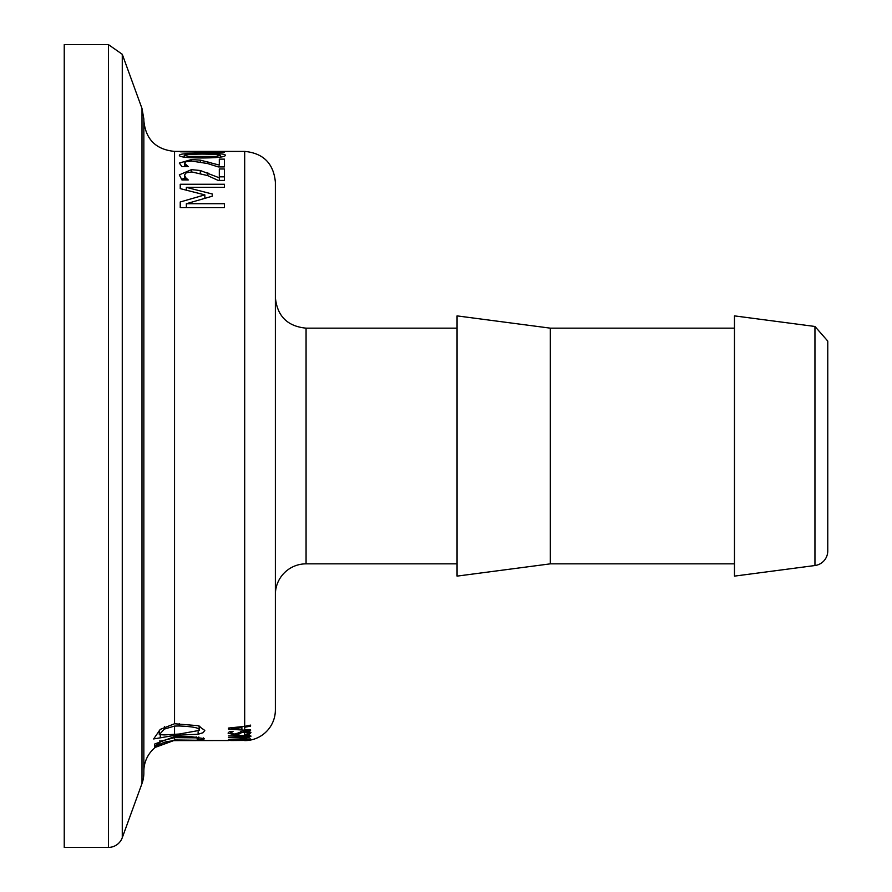 <?xml version="1.0" encoding="UTF-8"?>
<svg xmlns="http://www.w3.org/2000/svg" width="892" height="892" viewBox="0 0 892 892"><rect width="100%" height="100%" fill="white"/><g stroke="black" fill="none" stroke-linecap="round" stroke-linejoin="round"><path stroke-width="1.34" d="M250.574 739.97L248.31 740.382L250.574 740.037A30.685 30.685 0 0 0 275.372 709.921L275.372 182.08C273.554 163.437 263.33 153.212 244.687 151.395L244.687 726.356L250.574 725.107L250.574 726.121L244.397 727.348L244.397 726.389M248.31 740.327L248.31 740.393A30.685 30.685 0 0 1 244.687 740.605L248.31 740.371M244.397 727.348L244.397 729.823L250.574 729.79L250.574 730.581L228.475 729.132L228.475 728.062L244.687 726.356M244.687 731.328L248.957 731.518L250.964 732.544L249.247 734.417L245.556 734.763L248.422 733.023L244.731 732.098L241.353 732.745L238.398 734.439L234.406 734.74L228.084 733.135L229.512 731.54L233.024 731.54L230.627 733.09L234.094 734.105L244.687 731.328L244.687 730.648M248.534 736.547L228.475 735.922L249.002 735.465L251.042 736.123L249.002 737.383L244.687 737.963L228.475 737.572L246.727 737.361L248.534 736.547L248.534 735.454M231.519 740.338L250.574 739.769L228.475 740.449L244.687 739.769L228.475 739.501L250.574 738.922L244.687 739.981L231.519 740.204M184.432 175.055L185.826 177.82L188.268 179.972L181.957 179.972L179.314 174.877L191.445 169.647L200.299 170.506L219.309 177.82L219.309 168.978L224.427 168.978L224.427 180.418L218.161 180.418L207.524 175.557L191.769 171.944L186.227 172.814L184.432 175.055L184.432 179.972M219.309 176.828L224.427 176.828M219.309 177.82L219.309 180.418M207.847 172.814L207.847 175.679M200.299 170.506L200.299 173.093M181.455 179.426L184.432 178.244M185.826 177.82L185.826 179.972M204.848 194.88L180.24 188.636L180.24 184.254L224.427 184.254L224.427 187.365L186.361 187.365L212.251 193.999L212.251 196.207L186.361 203.722L224.427 203.722L224.427 207.602L180.24 207.602L180.24 201.982L204.848 194.88L204.848 198.28M186.361 203.722L186.361 207.602M224.427 203.722L224.427 207.602M212.251 193.999L212.251 196.207M186.361 187.365L186.361 190.13M224.427 184.254L224.427 187.365M184.432 163.191L188.268 166.592L181.957 166.592L179.314 163.069L191.445 159.568L200.299 160.125L219.309 165.098L219.309 159.133L224.427 159.133L224.427 166.904L218.161 166.904L207.524 163.526L191.769 161.084L186.227 161.664L184.432 163.191L184.432 166.592M185.826 165.098L185.826 166.592M219.309 166.704L224.427 166.704M207.847 161.664L207.847 163.615M200.299 160.125L200.299 161.853M180.095 151.796L219.923 152.42L219.923 151.406L224.427 151.406L224.427 152.42L219.923 152.42M180.095 151.595L219.923 151.595M224.427 151.406L224.427 152.42M202.339 153.324C217.726 153.234 225.408 153.892 225.364 155.297C225.252 156.981 217.592 157.873 202.373 157.973C186.885 157.884 179.214 156.992 179.348 155.297C179.448 153.915 187.108 153.257 202.339 153.324L202.339 154.082L188.836 154.305L184.254 155.297L188.903 156.457L215.697 156.468L220.458 155.297L220.458 157.159M184.254 155.297L184.254 157.17M220.458 155.297L215.797 154.305L202.339 154.082M248.31 740.393L230.738 740.538M160.281 737.829L153.636 738.944L160.281 729.377L174.542 723.758L198.124 725.687L204.803 730.437L203.12 732.7L198.124 734.239L174.542 735.365L160.281 737.829L160.281 735.51M159.88 741.408L159.88 742.69L154.673 746.281L154.673 744.028L174.542 736.636L191 736.636L204.446 738.676L203.488 739.546L197.21 739.546L198.793 738.777L196.129 737.84L174.542 737.639L159.88 741.408L159.88 740.427M143.846 771.29A30.685 30.685 0 0 1 166.681 741.631L174.542 740.583L193.542 740.293L174.542 740.293L154.673 747.596L174.542 739.947L203.766 740.338L172.357 740.672M199.986 726.3L199.15 726.501M199.15 730.425C200.388 728.084 193.742 726.601 179.225 725.988L174.542 726.077L164.384 729.076L159.289 734.629L164.384 734.919L179.225 734.038L199.15 730.425L199.15 726.01M159.289 734.629L159.289 730.258M179.537 740.605L228.475 740.538M245.969 739.691L244.687 739.724L245.969 739.468M238.398 734.439L238.398 732.678M240.349 733.659L240.349 731.696M230.627 733.09L230.627 731.54M248.422 733.023L248.422 731.473M249.247 734.417L249.247 731.563M231.485 728.619L241.888 729.6L241.888 727.593L231.485 728.619L231.485 727.761M241.888 727.593L241.888 726.657M250.574 726.121L250.574 725.107M228.475 729.132L228.475 728.062M250.574 730.581L250.574 729.79M203.488 739.546L203.488 737.896M198.793 738.777L198.793 736.97M196.129 737.84L196.129 736.759M154.673 746.281L154.673 744.028M174.542 723.758L174.542 151.395C155.899 149.577 145.675 139.353 143.846 120.71L143.846 446L143.846 118.993L141.995 108.501L141.995 783.499L122.271 837.711A14.729 14.729 0 0 1 108.423 847.4L108.423 44.6L122.271 54.289L122.271 837.711M827.765 550.922L827.765 341.078L827.765 550.922A14.729 14.729 0 0 1 814.953 565.528L734.473 576.12L734.473 315.88L814.953 326.472L814.953 565.528M108.423 44.6L64.235 44.6L64.235 847.4L108.423 847.4M143.846 446L143.846 773.007A30.685 30.685 0 0 1 141.995 783.499M275.372 594.529A30.685 30.685 0 0 1 306.067 563.844L306.067 328.156C287.425 326.338 277.189 316.114 275.372 297.471M550.342 563.844L550.342 328.156L457.05 315.88L457.05 576.12L550.342 563.844L734.473 563.844M244.687 727.314L244.687 729.857M244.687 732.098L244.687 735.409M244.687 737.963L244.687 739.501M191.445 169.647L191.445 171.944M191.445 159.568L191.445 161.084M202.373 156.747L202.373 157.973M215.697 156.468L215.697 157.628M188.903 156.457L188.903 157.628M244.687 735.956L244.687 737.55M174.542 736.636L174.542 735.365M174.542 739.947L174.542 737.639M164.384 729.076L164.384 726.601M198.124 734.239L198.124 731.864M179.225 735.421L179.225 734.038M179.225 725.988L179.225 723.668M246.727 736.023L246.727 735.432M249.002 737.383L249.002 735.465M234.406 734.74L234.406 734.094M241.353 732.745L241.353 731.507M244.731 732.098L244.731 731.328M188.491 737.639L188.491 736.636M174.542 733.982L174.542 726.077M174.542 151.395L244.687 151.395M814.953 326.472L827.765 341.078M141.995 108.501L122.271 54.289M306.067 563.844L457.05 563.844M306.067 328.156L457.05 328.156M550.342 328.156L734.473 328.156"/></g></svg>
